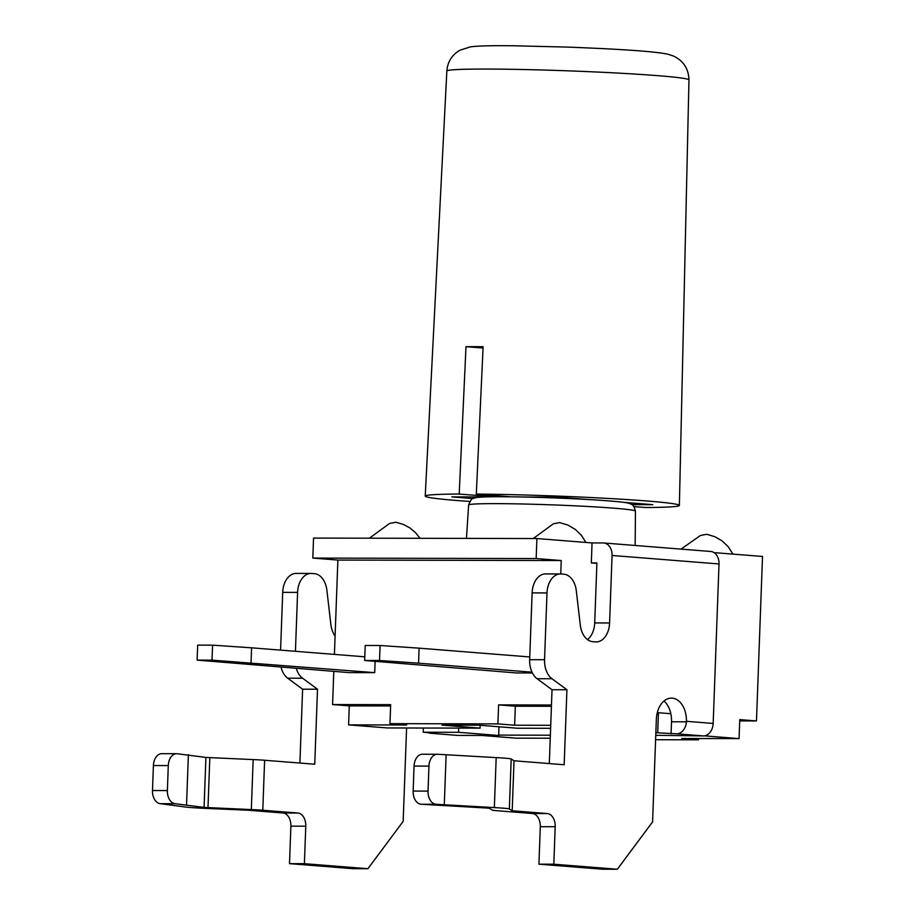 <?xml version="1.0" encoding="UTF-8"?>
<svg xmlns="http://www.w3.org/2000/svg" width="915" height="915" viewBox="0 0 915 915"><rect width="100%" height="100%" fill="white"/><g stroke="black" fill="none" stroke-linecap="round" stroke-linejoin="round"><path stroke-width="1.37" d="M623.653 502.346L652.795 504.668L631.956 504.623M524.741 497.039L557.715 497.108L587.293 499.464M472.975 498.572L451.816 496.891L484.435 496.959M496.25 495.667L496.204 496.742M634.015 506.601L645.418 507.516A127.162 4.884 -177.9 0 0 679.376 505.435A127.162 4.884 -177.9 0 0 609.321 498.503A127.162 4.884 -177.9 0 0 476.315 494.077L510.627 496.799M493.471 496.765L459.193 494.043L465.998 346.682L483.063 348.032M465.998 346.682A125.069 4.804 2.1 0 1 466.135 346.682A125.069 4.804 2.1 0 1 483.12 346.716L476.315 494.077M587.613 499.487A75.956 2.917 -177.9 0 0 524.409 497.039A75.956 2.917 -177.9 0 0 510.742 496.811A75.956 2.917 -177.9 0 0 501.592 496.754M459.193 494.043A127.162 4.884 -177.9 0 0 425.235 496.113A127.162 4.884 -177.9 0 0 469.761 501.466M596.889 563.365L591.319 562.931L592.051 542.927L536.899 538.546L313.548 538.077L312.816 558.081L337.875 560.072L334.421 654.397M560.746 573.968L561.238 560.54L536.167 558.55L536.899 538.546M704.367 735.854L739.068 738.611L681.744 738.496L698.454 739.823L655.586 739.732M714.055 552.614L762.515 556.469L756.476 720.94L739.766 719.613L739.068 738.611M756.476 720.94L739.72 720.906M698.5 738.531L698.454 739.823M550.247 738.222L515.717 738.142L481.85 735.454M480.169 725.275L480.066 728.146L387.365 727.951L348.592 724.874L406.672 724.989L389.962 723.662L497.909 723.891L514.63 725.218L550.727 725.298M333.792 671.404L332.58 704.55L349.29 705.877L348.592 724.874M561.238 560.54L337.875 560.072M332.58 704.55L390.659 704.664L389.962 723.662M551.471 705.008L498.606 704.893L497.909 723.891M375.116 661.465L374.704 672.639L348.649 672.582L197.137 660.115L197.686 645.121L212.577 645.155L251.591 647.82L364.788 656.81M532.404 672.971L516.163 672.937L364.65 660.47L365.211 645.475L380.091 645.498L419.104 648.163L418.555 663.169L532.027 672.182M349.29 705.877L390.602 705.957M498.606 704.893L515.317 706.22L551.425 706.3M515.317 706.22L514.63 725.218M498.675 735.111L550.361 735.214M655.746 735.443L657.553 735.443M550.613 728.294L517.284 728.226L479.185 725.195L441.956 725.115L480.066 728.146M418.555 663.169L379.542 660.504L364.65 660.47M379.542 660.504L380.091 645.498M374.704 672.639L212.028 660.15L212.577 645.155M212.028 660.15L197.137 660.115M529.762 656.959L419.104 648.163M251.591 647.82L251.042 662.815M536.167 558.55L312.816 558.081M532.118 592.886L546.998 592.92A20.027 13.393 -89.9 0 1 560.415 573.957L545.523 573.922A20.027 13.393 90.1 0 0 532.118 592.886L529.659 659.692A20.027 13.393 90.1 0 0 537.094 678.713L551.985 678.747L566.923 689.761L564.166 764.757L514.036 760.765L512.194 810.759L509.358 808.974A25.037 0.961 -177.9 0 0 494.352 807.602L435.929 804.274A12.513 8.372 -89.9 0 1 428.037 791.109L413.145 791.075A12.513 8.372 90.1 0 0 421.037 804.239L486.391 808.014L489.388 808.288L492.224 810.084A20.027 0.766 -177.9 0 0 497.303 810.736L532.404 813.515A12.513 8.372 -89.9 0 1 540.296 826.68L555.188 826.714L553.815 864.206L617.316 869.25L652.578 821.91L656.341 719.43A22.532 15.063 90.1 0 1 671.427 698.099A22.532 15.063 90.1 0 1 686.433 721.317L686.41 721.821A12.513 9.299 94.5 0 1 676.665 733.796L655.849 732.721M617.316 869.25L602.436 869.216L538.924 864.172L553.815 864.206M540.296 826.68L538.924 864.172M514.036 760.765L511.188 758.981A25.037 0.961 -177.9 0 0 496.182 757.609L437.759 754.28A12.513 8.372 -89.9 0 0 437.336 754.257L422.444 754.235A12.513 8.372 90.1 0 0 414.06 766.084L428.952 766.118A12.513 8.372 -89.9 0 1 437.336 754.257M566.923 689.761L552.031 689.727L549.32 763.568M537.094 678.713L552.031 689.727M592.051 542.927L603.214 542.95A12.513 9.299 94.5 0 1 603.751 542.972A12.513 9.299 94.5 0 1 612.066 555.474L609.596 622.955A20.027 13.393 90.1 0 1 596.18 641.918A20.027 13.393 90.1 0 1 595.493 641.895L592.76 641.678A20.027 13.393 90.1 0 1 580.293 625.139L576.301 590.735A20.027 13.393 -89.9 0 0 563.834 574.197L561.101 573.98A20.027 13.393 -89.9 0 0 560.415 573.957M512.194 810.759L547.296 813.549L532.404 813.515M555.188 826.714A12.513 8.372 90.1 0 0 547.296 813.549M655.758 735.305L703.406 735.923A12.513 9.299 -85.5 0 0 713.174 723.445L719.018 563.96A12.513 9.299 -85.5 0 0 710.703 551.471L603.751 542.972M657.713 732.721L658.445 712.728L657.279 712.728M663.97 701.027A22.532 15.063 -89.9 0 1 670.832 713.711A22.532 15.063 -89.9 0 1 671.53 721.786L671.084 733.784M670.832 713.711L658.445 712.728M413.145 791.075L414.06 766.084M444.29 804.937L446.12 754.944M428.037 791.109L428.952 766.118M281.065 667.218A20.027 13.393 90.1 0 0 287.676 678.187L302.568 678.221A20.027 13.393 -89.9 0 1 296.277 668.419M302.568 678.221L317.505 689.235L314.749 764.231L264.618 760.251L262.788 810.244L297.878 813.023L282.987 813A12.513 8.372 -89.9 0 1 290.89 826.154L289.506 863.646L304.398 863.68L367.91 868.724L403.16 821.384L406.592 727.985M290.89 826.154L305.782 826.188A12.513 8.372 90.1 0 0 297.878 813.023M305.782 826.188L304.398 863.68M310.997 573.431L296.105 573.396A20.027 13.393 90.1 0 0 282.701 592.36L297.592 592.394A20.027 13.393 -89.9 0 1 310.997 573.431A20.027 13.393 -89.9 0 1 311.695 573.465L314.428 573.682A20.027 13.393 -89.9 0 1 326.884 590.209L330.887 624.625A20.027 13.393 90.1 0 0 335.096 636.039M297.592 592.394L295.431 651.297M457.717 735.408L430.976 733.281A12.513 9.299 94.5 0 1 430.45 733.258L457.191 735.386A12.513 9.299 -85.5 0 0 457.717 735.408L498.664 735.488L498.984 726.773M430.976 733.281L436.558 733.292L423.199 732.229L458.564 732.309L498.664 735.488M289.506 863.646L353.018 868.69L367.91 868.724M282.987 813L247.896 810.21L204.56 808.334A25.037 0.961 2.1 0 1 184.967 806.95L160.388 803.69L175.28 803.725A12.513 8.372 -89.9 0 1 167.376 790.56L168.291 765.569A12.513 8.372 -89.9 0 1 176.675 753.708A12.513 8.372 -89.9 0 1 177.11 753.731L205.909 757.426L253.158 759.587A20.027 0.766 2.1 0 1 264.618 760.251M287.676 678.187L302.613 689.212L317.505 689.235M302.613 689.212L299.903 763.053M430.45 733.258A12.513 9.299 94.5 0 1 428.014 732.618M423.199 732.229L423.348 728.02M458.564 732.309L458.712 728.1M175.28 803.725L204.079 807.419L251.328 809.581A20.027 0.766 2.1 0 1 262.788 810.244M186.546 804.617L188.387 754.623M167.376 790.56L152.485 790.526A12.513 8.372 90.1 0 0 160.388 803.69M162.218 753.697A12.513 8.372 90.1 0 0 161.783 753.686A12.513 8.372 90.1 0 0 153.4 765.535L168.291 765.569M152.485 790.526L153.4 765.535M591.319 562.931L596.9 562.942L594.704 622.932A20.027 13.393 -89.9 0 1 587.51 639.619M551.985 678.747A20.027 13.393 -89.9 0 1 544.551 659.726L529.659 659.692M546.998 592.92L544.551 659.726M282.701 592.36L280.585 650.119M555.554 497.977L555.588 497.108M688.961 79.925C688.618 68.797 683.482 60.848 673.532 56.067L668.236 54.305C653.23 50.988 611.769 48.838 567.86 47.1L513.372 45.773C492.876 45.498 478.591 45.853 470.516 46.837L459.89 50.211C451.953 54.911 447.595 61.854 446.84 71.05A121.146 4.655 2.1 0 1 479.197 69.071A121.146 4.655 2.1 0 1 612.204 72.777A121.146 4.655 2.1 0 1 688.961 79.925L679.376 505.435M421.037 804.239L435.929 804.274M671.53 721.786L686.41 721.821M676.665 733.796L703.406 735.923M713.174 723.445L686.433 721.317M509.358 808.974L511.188 758.981M494.352 807.602L496.182 757.609M251.328 809.581L253.158 759.587M207.991 807.693L209.821 757.712M204.079 807.419L205.909 757.426M612.066 555.474L719.018 563.96M609.596 622.955L594.704 622.932M466.456 538.397L468.629 505A83.459 3.203 2.1 0 1 496.319 503.639A83.459 3.203 2.1 0 1 586.023 506.384A83.459 3.203 2.1 0 1 635.445 511.119L635.159 545.466M446.84 71.05L425.235 496.113M419.996 538.306L415.627 532.759L409.829 527.875L403.183 524.341L395.863 522.259L389.607 523.437L369.42 538.203M681.046 549.114L700.467 535.469L706.723 534.28L714.855 536.705L722.015 540.845L728.168 546.655L732.972 554.124M533.216 538.546L553.403 523.78L559.66 522.602L567.952 525.096L575.386 529.488L581.448 535.389L585.909 542.446M161.783 753.686L176.675 753.708M468.629 505C470.584 500.093 472.22 497.863 473.513 498.32L475.251 497.783C478.888 497.028 487.581 496.673 501.329 496.742C527.189 496.765 569.702 498.24 597.678 500.093C620.439 501.637 626.947 502.61 629.371 503.433C630.618 504.542 633.271 502.655 635.445 511.119"/></g></svg>
